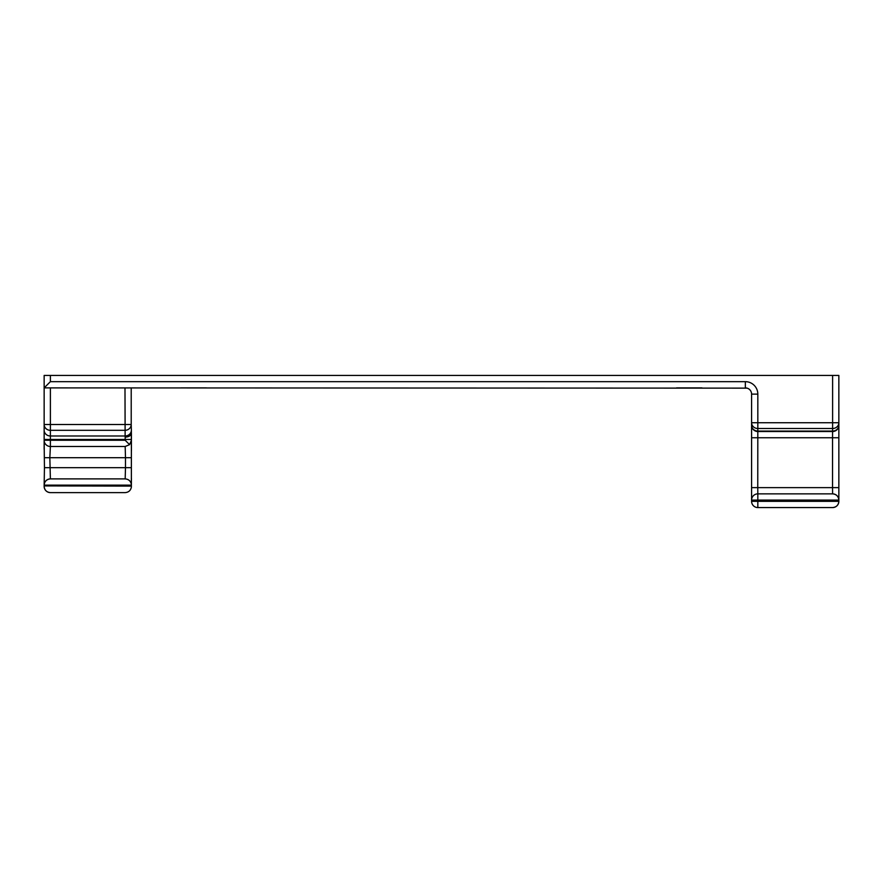 <?xml version="1.0" encoding="UTF-8"?>
<svg xmlns="http://www.w3.org/2000/svg" width="883" height="883" viewBox="0 0 883 883"><rect width="100%" height="100%" fill="white"/><g stroke="black" fill="none" stroke-linecap="round" stroke-linejoin="round"><path stroke-width="1.32" d="M131.412 433.288C131.015 435.617 128.94 436.908 125.176 437.14L125.132 435.981A6.236 5.806 -1.5 0 0 131.368 430.176L131.368 487.096L131.368 485.915L44.15 485.915L131.368 486.091M131.412 433.233L131.412 451.136M838.85 501.334A6.236 6.236 0 0 1 832.614 507.57A6.236 6.236 0 0 0 838.85 501.334C838.475 505.12 836.4 507.195 832.614 507.57L757.824 507.57A6.236 6.236 0 0 1 751.588 501.334A6.236 6.236 0 0 0 757.824 507.57L757.824 501.334L838.85 501.334L838.85 500.087A6.236 6.236 0 0 0 832.614 493.862L832.548 487.626L751.588 487.626L751.588 425.297A6.236 6.236 0 0 0 757.824 431.522L832.614 431.522A6.236 6.236 0 0 0 838.85 425.297A6.236 5.773 180 0 1 832.614 431.07L757.824 431.07A6.236 5.773 180 0 1 751.588 425.297A6.236 6.236 0 0 0 757.824 431.522L832.614 431.522A6.236 6.236 0 0 0 838.85 425.297L838.85 500.087C838.475 496.312 836.4 494.237 832.614 493.862L757.824 493.862L757.757 487.626L757.824 422.736L832.614 422.736L832.614 375.43L44.15 375.43L44.15 387.891L747.073 388.134M50.386 375.43L50.386 381.666L44.15 387.891L44.15 424.502A6.236 5.806 0 0 0 50.386 430.319L50.386 424.502L44.15 424.502L44.15 440.253A6.236 6.236 0 0 0 50.386 446.489L49.845 457.703L125.485 457.703L125.176 446.489L50.386 446.489L50.386 440.253L44.15 440.253A6.236 6.236 0 0 0 50.386 446.489M44.15 449.182L44.15 440.253L44.327 457.703L49.845 457.703L50.386 478.895L125.176 478.895L125.485 467.681L44.448 467.681L44.327 457.703M751.588 425.297L751.588 394.127A6.236 6.236 0 0 0 745.351 387.891A6.236 6.236 0 0 1 751.588 394.127L757.824 394.127A12.461 12.461 0 0 0 745.351 381.666L745.351 387.891M838.85 487.626L832.548 487.626L832.548 437.758L751.588 437.758L751.588 394.127M838.85 500.087L757.824 500.087L757.824 501.334L751.588 501.334L751.588 500.087L757.824 500.087L757.824 493.862A6.236 6.236 0 0 0 751.588 500.087L751.588 487.626M131.368 485.915L131.412 478.376M131.368 485.131L44.15 485.131L44.15 485.915M44.15 485.131C44.525 481.356 46.6 479.27 50.386 478.895A6.236 6.236 0 0 0 44.15 485.131L44.448 467.681M131.368 487.096C130.695 490.484 128.631 492.328 125.176 492.615L50.386 492.615A6.236 6.236 0 0 1 44.15 486.378L44.15 486.091M757.824 394.127L757.824 422.736L751.588 422.736A6.236 5.773 0 0 0 757.824 428.509L832.614 428.509L832.548 437.758L838.85 437.758L838.85 375.43L838.85 422.736L832.614 422.736L832.614 428.509A6.236 5.773 0 0 0 838.85 422.736L838.85 425.297M832.614 375.43L838.85 375.43M701.974 387.891L676.544 387.891M206.456 387.891L181.026 387.891M44.15 486.378C44.525 490.153 46.6 492.239 50.386 492.615A6.236 6.236 0 0 1 44.15 486.378M131.368 484.414C130.695 481.025 128.631 479.182 125.176 478.895M131.412 440.253L129.591 444.657L125.176 446.489M125.176 437.14L125.176 440.253L129.591 444.657M50.386 381.666L745.351 381.666M44.15 430.176A6.236 5.806 0 0 0 50.386 435.981L50.386 430.319L124.989 430.319A6.236 5.806 -1.5 0 0 131.214 424.502L131.214 387.891M50.386 387.891L50.386 424.502L131.214 424.502L131.368 430.176M131.412 439.469L50.386 439.469L50.386 435.981L125.132 435.981L124.989 387.891M125.176 440.253L50.386 440.253L50.386 439.469L44.15 439.469M131.258 467.681L125.485 467.681L125.485 457.703L131.346 457.703M757.824 507.57A6.236 6.236 0 0 1 751.588 501.334"/></g></svg>
